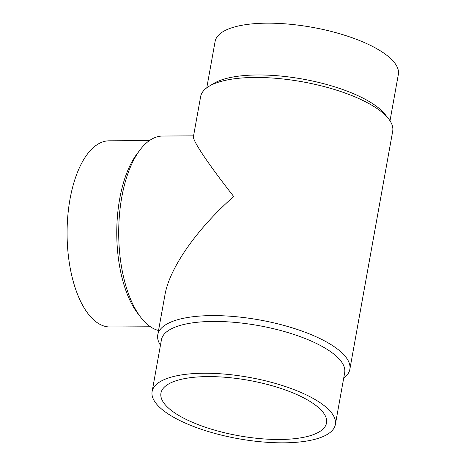 <?xml version="1.0" encoding="UTF-8"?>
<svg xmlns="http://www.w3.org/2000/svg" width="466" height="466" viewBox="0 0 466 466"><rect width="100%" height="100%" fill="white"/><g stroke="black" fill="none" stroke-linecap="round" stroke-linejoin="round"><path stroke-width="0.7" d="M160.455 345.213A97.575 32.643 10.2 0 1 157.77 334.792L164.958 294.867C169.572 267.903 196.862 228.876 233.711 196.524C208.471 164.335 192.487 140.546 193.437 136.579L200.625 96.648A97.575 32.643 10.2 0 1 208.925 86.367L213.708 83.478A93.089 31.14 10.2 0 1 296.335 78.014A93.089 31.14 10.2 0 1 380.204 109.318A93.089 31.14 10.2 0 1 385.015 114.298L388.487 118.679A97.575 32.643 10.2 0 1 392.692 131.208L349.844 369.352A97.575 32.643 10.2 0 1 343.692 378.188M206.77 87.812L215.106 41.48A93.089 31.14 10.2 0 1 289.112 24.162A93.089 31.14 10.2 0 1 389.524 57.516A93.089 31.14 10.2 0 1 398.343 74.449L390.007 120.787M208.925 86.367A97.575 32.643 10.2 0 1 295.537 80.647A97.575 32.643 10.2 0 1 383.442 113.459A97.575 32.643 10.2 0 1 388.487 118.679M157.77 334.792A97.575 32.643 10.2 0 1 235.347 316.641A97.575 32.643 10.2 0 1 340.594 351.603A97.575 32.643 10.2 0 1 349.844 369.352M152.12 391.551L161.44 339.749A93.089 31.14 10.2 0 1 235.447 322.431A93.089 31.14 10.2 0 1 335.858 355.785A93.089 31.14 10.2 0 1 344.677 372.718L335.357 424.52A93.089 31.14 10.2 0 1 261.35 441.838A93.089 31.14 10.2 0 1 160.939 408.484A93.089 31.14 10.2 0 1 152.12 391.551A93.089 31.14 10.2 0 1 226.126 374.239A93.089 31.14 10.2 0 1 326.532 407.587A93.089 31.14 10.2 0 1 335.357 424.52M158.539 330.522A97.575 44.596 -90.3 0 1 147.023 324.109A97.575 44.596 -90.3 0 1 140.843 317.433L137.884 313.606A93.089 42.552 -90.3 0 1 137.016 153.891L139.934 150.023A97.575 44.596 -90.3 0 1 162.774 136.031L193.565 135.862M150.442 326.771L110.145 326.986A93.089 42.552 -90.3 0 1 94.103 320.241A93.089 42.552 -90.3 0 1 67.78 216.288A93.089 42.552 -90.3 0 1 109.131 140.808L149.435 140.592M140.843 317.433A97.575 44.596 -90.3 0 1 139.934 150.023M207.941 376.592A84.119 28.141 10.2 0 1 326.526 422.936A84.119 28.141 10.2 0 1 279.536 439.485A84.119 28.141 10.2 0 1 160.945 393.141A84.119 28.141 10.2 0 1 207.941 376.592"/></g></svg>
